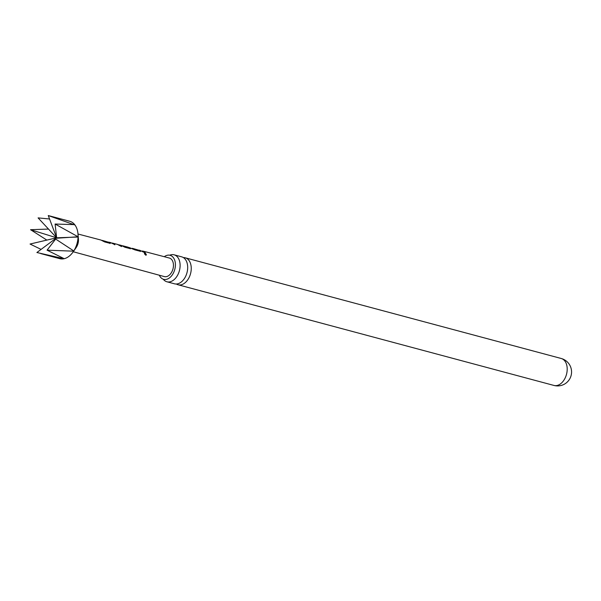 <?xml version="1.0" encoding="UTF-8"?>
<svg xmlns="http://www.w3.org/2000/svg" width="601" height="601" viewBox="0 0 601 601"><rect width="100%" height="100%" fill="white"/><g stroke="black" fill="none" stroke-linecap="round" stroke-linejoin="round"><path stroke-width="0.9" d="M145.84 255.109C144.375 254.05 144.082 253.374 144.961 253.089L145.637 253.427L145.84 255.109L146.321 255.034M144.48 253.171L144.849 253.239C146.426 254.155 146.712 254.816 145.705 255.215M144.428 253.261L144.849 253.239M174.132 254.816L181.705 256.845A13.958 9.203 105 0 1 182.193 257.003A13.958 9.203 105 0 1 186.768 273.455A13.958 9.203 105 0 1 174.485 283.807L166.913 281.779A13.958 9.203 -75 0 0 179.196 271.427A13.958 9.203 -75 0 0 174.621 254.974A13.958 9.203 -75 0 0 174.132 254.816A13.958 9.203 -75 0 0 169.692 255.215M73.179 251.849A19.352 12.764 -75 0 0 73.638 251.173L47.066 250.174L64.217 258.693A19.352 12.764 -75 0 0 73.179 251.849L76.154 247.582A9.165 6.048 -75 0 0 77.867 244.014A9.165 6.048 -75 0 0 78.43 239.078L77.987 233.894A19.352 12.764 -75 0 0 74.689 224.639L55.104 224.03L78.062 236.771A19.352 12.764 -75 0 0 77.987 233.894M74.562 224.481A19.352 12.764 -75 0 0 69.776 221.281L48.26 215.549L74.704 224.917M78.062 236.771L54.608 238.372L73.78 250.948A19.352 12.764 -75 0 0 76.8 244.314A19.352 12.764 -75 0 0 78.055 237.049M108.481 242.113L110.516 242.796L110.118 243.367L104.679 241.94L100.923 240.047M108.751 242.496L110.516 242.796L110.118 243.367M101.689 240.325L108.773 242.308L102.486 240.453M118.562 244.757L121.147 245.358L124.895 247.251L130.342 248.679L130.748 248.123L130.342 248.679M121.582 246.568L117.398 244.397M114.783 244.787L112.162 243.022L117.826 244.487M112.162 243.022L114.889 244.622L110.419 242.586M121.988 245.689L127.682 247.101M128.772 247.432L135.007 249.911L140.454 251.338L140.867 250.782L140.454 251.338M130.672 248.303L128.884 247.439L130.748 248.123L130.244 248.844M138.808 250.091L140.867 250.782L140.356 251.503M132.017 248.303L139.116 250.294L132.813 248.431M142.114 250.963L145.232 252.593L143.669 252.187L139.605 250.211M73.247 251.751L164.351 276.595A9.608 6.333 -75 0 0 172.825 269.473A9.608 6.333 -75 0 0 169.324 258.032L142.918 251.09M176.341 284.01A13.958 9.203 -75 0 0 177.558 284.611A13.958 9.203 -75 0 0 178.046 284.761A13.958 9.203 -75 0 0 190.337 274.409A13.958 9.203 -75 0 0 185.762 257.957A13.958 9.203 -75 0 0 185.266 257.799A13.958 9.203 -75 0 0 183.41 257.596M163.262 279.217A13.958 9.203 -75 0 0 166.424 281.629A13.958 9.203 -75 0 0 166.913 281.779M164.283 256.702A12.441 8.204 105 0 1 170.075 255.305A12.441 8.204 105 0 1 174.59 270.104A12.441 8.204 105 0 1 163.637 279.33A12.441 8.204 105 0 1 159.325 275.22M46.855 240.092L30.546 229.695L48.501 229.071M41.078 249.392L30.05 244.036L56.637 237.801L38.088 217.893L49.56 218.989M40.725 253.577L59.762 258.67A19.352 12.764 -75 0 0 64.022 258.738L36.894 252.518L55.269 238.815M30.546 229.695L56.637 237.801L78.077 237.034M47.066 250.174L55.653 239.063M54.608 238.372L56.637 237.801L48.26 215.549M55.104 224.03L56.637 237.801M142.865 251.286L144.901 252.51M139.162 250.309L140.784 250.97M139.064 250.452L134.091 248.964M132.445 248.544L133.903 248.889M122.334 245.884L129.117 247.837M110.441 242.984L110.013 243.533M102.11 240.565L108.721 242.473M561.221 358.489A13.958 13.958 0 0 1 570.95 376.076A13.958 13.958 0 0 1 554.002 385.451A13.958 9.203 -75 0 0 566.285 375.099A13.958 9.203 -75 0 0 561.71 358.639A13.958 9.203 -75 0 0 561.221 358.489L185.266 257.799M78.002 234.014L100.93 240.039M109.277 242.241L111.035 242.699M122.874 245.817L128.111 247.191M554.002 385.451L178.046 284.761"/></g></svg>
